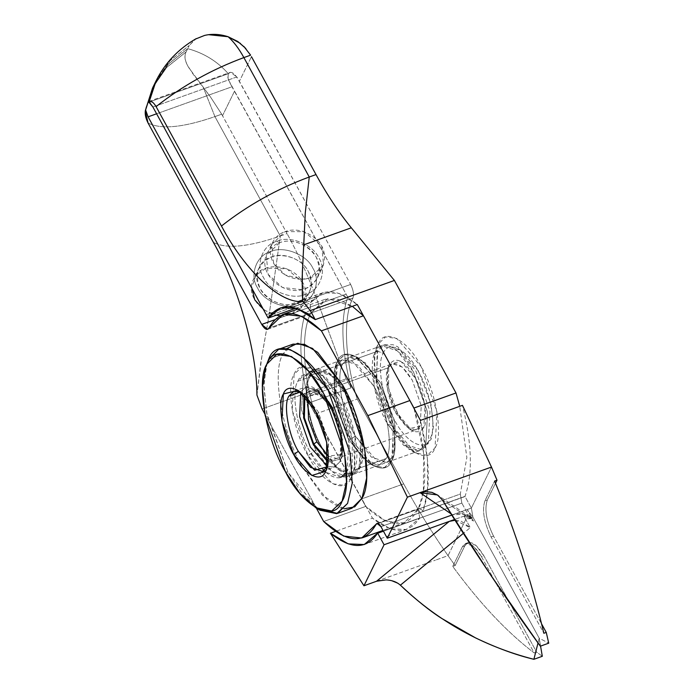 <?xml version="1.0" encoding="UTF-8"?>
<svg xmlns="http://www.w3.org/2000/svg" width="694" height="694" viewBox="0 0 694 694"><rect width="100%" height="100%" fill="white"/><g stroke="black" fill="none" stroke-linecap="round" stroke-linejoin="round"><path stroke-width="0.52" stroke-dasharray="3.47 2.6" d="M413.962 408.037C426.472 447.092 428.328 490.875 418.248 509.118C406.736 529.401 389.23 528.498 365.712 506.412L309.047 402.91C299.4 364.697 298.281 334.456 305.69 312.196C298.281 334.456 299.4 364.697 309.047 402.91L351.095 387.851L346.15 378.82L262.063 408.957L346.15 378.82L351.095 387.851C341.448 349.629 340.329 319.387 347.737 297.127L305.69 312.196C308.015 314.738 309.758 315.033 310.921 313.072L327.811 298.646L352.37 306.306L338.117 299.253L325.373 299.235L310.921 313.072L268.873 328.141L310.921 313.072L309.645 314.295L305.69 312.196L347.737 297.127L231.996 86.767L156.618 113.781L231.996 86.767C226.018 76.019 228.231 76.505 228.3 73.694L230.46 72.297L228.3 73.694L149.106 102.07L228.3 73.694C217.422 61.376 203.897 53.03 187.71 48.658C203.897 53.03 217.422 61.376 228.3 73.694L149.106 102.07L228.3 73.694C217.422 61.376 203.897 53.03 187.71 48.658L168.416 64.004L154.493 84.069L168.416 64.004L187.71 48.658L168.191 64.247L154.207 84.651L168.191 64.247L187.71 48.658L189.315 45.379L186.096 51.937C184.031 55.954 184.916 61.193 188.759 67.648L210.499 97.013L221.672 114.189L214.932 116.609L203.264 87.314L214.932 116.609C183.225 127.592 160.939 129.726 148.056 123.003C160.939 129.726 183.225 127.592 214.932 116.609L280.307 236.021C248.599 247.003 226.313 249.137 213.431 242.414C226.313 249.137 248.599 247.003 280.307 236.021L287.064 233.6L222.514 115.69L234.572 91.096L347.737 297.127C340.329 319.387 341.448 349.629 351.095 387.851L309.047 402.91L315.206 414.153C302.697 375.098 300.84 331.316 310.921 313.072L310.175 303.052L295.948 308.145L310.175 303.052L322.823 292.729L339.123 293.458L357.297 304.536C336.989 288.053 321.287 287.559 310.175 303.052L310.921 313.072L352.96 298.012L310.921 313.072C300.84 331.316 302.697 375.098 315.206 414.153L357.245 399.093L315.206 414.153L361.617 498.934L403.665 483.874C417.831 509.743 432.622 533.66 448.038 555.642L468.155 514.627L463.948 516.136L470.619 518.444L472.918 517.117L472.111 517.915L468.155 514.627C470.159 517.898 471.746 518.722 472.918 517.117L539.212 638.194L540.565 646.097L539.212 638.194L538.006 642.982L539.212 638.194L472.918 517.117C469.213 519.633 466.221 519.303 463.948 516.136L454.535 519.502L463.948 516.136L470.263 527.666L463.948 516.136L468.155 514.627L461.84 503.098L383.435 531.188L461.84 503.098L460.296 494.05L418.248 509.118L419.705 518.002L383.348 531.023L419.705 518.002L406.268 529.487L390.271 528.811L372.47 518.158L315.206 414.153L372.47 518.158L335.436 531.431L372.47 518.158C393.056 534.527 408.801 534.475 419.705 518.002L418.248 509.118L460.296 494.05L466.854 457.459L459.74 406.328L466.854 457.459L460.296 494.05L461.84 503.098L468.155 514.627L448.038 555.642L455.143 565.567L448.038 555.642L435.424 560.162L448.038 555.642C432.622 533.66 417.831 509.743 403.665 483.874L361.617 498.934L365.712 506.412L323.664 521.472L365.712 506.412L385.673 521.021L403.787 522.955L418.248 509.118L423.418 491.829L423.592 453L414.023 408.237M455.021 520.266L470.263 527.666L463.34 533.365L470.263 527.666L460.59 520.786L455.012 520.248M542.309 656.29L536.609 652.091L483.874 555.781C475.85 542.708 469.5 539.385 464.815 545.831L455.143 565.567L452.74 566.425C479.788 603.364 506.941 632.199 534.207 652.95L536.609 652.091L542.309 656.29M400.386 585.181L397.523 583.047M391.945 580.765L386.072 579.88M376.556 581.251L435.424 560.162L376.556 581.251M481.471 556.64L534.207 652.95C506.941 632.199 479.788 603.364 452.74 566.425L462.412 546.69C467.097 540.253 473.447 543.567 481.471 556.64L483.874 555.781L536.609 652.091L534.207 652.95L481.471 556.64L473.49 546.135L465.631 543.497L462.412 546.69L452.74 566.425L455.143 565.567L464.815 545.831L462.412 546.69L464.815 545.831L468.034 542.639L475.893 545.276L483.874 555.781L481.471 556.64M236.828 76.93L152.906 107.006L236.828 76.93L350.644 284.445C353.341 289.971 354.113 294.49 352.96 298.012C342.879 316.256 344.736 360.03 357.245 399.093L403.665 483.874L357.245 399.093C344.736 360.03 342.879 316.256 352.96 298.012C354.113 294.49 353.341 289.971 350.644 284.445L266.548 314.573L350.644 284.445L239.395 81.259L251.462 56.665L239.395 81.259L234.893 74.518L232.429 72.74L230.46 72.289L236.828 76.93M148.768 101.428L230.46 72.297M350.748 439.293C336.703 416.027 329.381 373.242 337.431 361.505C343.062 345.343 365.599 357.098 378.412 382.897C392.466 406.163 399.787 448.949 391.728 460.686C386.098 476.847 363.561 465.093 350.748 439.293L373.997 466.099L384.736 467.583L391.728 460.686L392.787 458.161L393.073 423.566L378.412 382.897L356.473 356.829L344.927 354.452L337.431 361.505L335.601 395.97L350.748 439.293L355.319 436.04L350.748 439.293C363.561 465.093 386.098 476.847 391.728 460.686C399.787 448.949 392.466 406.163 378.412 382.897C365.599 357.098 343.062 345.343 337.431 361.505C329.381 373.242 336.703 416.027 350.748 439.293L336.087 398.625L336.373 364.029L337.431 361.505L344.432 354.608L355.163 356.091L378.412 382.897L393.559 426.22L391.728 460.686L384.233 467.739L372.687 465.362L350.748 439.293L348.11 438.617L350.748 439.293M355.319 436.04C342.246 414.387 335.436 374.595 342.931 363.673L349.906 357.115L360.646 359.319L381.049 383.574L394.686 421.397L394.418 453.59L393.437 455.932L386.931 462.351L376.946 460.972L355.319 436.04L371.29 457.042L387 462.325L393.437 455.932L395.138 423.869L381.049 383.574L365.087 362.563L349.368 357.289L342.931 363.673L375.367 352.058L381.804 345.664L397.523 350.938L413.485 371.949L427.573 412.245L425.873 444.307L419.436 450.701L403.717 445.427L387.755 424.416C374.682 402.763 367.872 362.971 375.367 352.058L342.931 363.673C335.436 374.595 342.246 414.387 355.319 436.04M387.755 424.416L392.153 425.543L376.807 382.984L377.111 346.774L378.213 344.137L385.543 336.92L396.777 338.464L421.102 366.519L436.951 411.854L435.034 447.925L427.192 455.307L415.107 452.826L392.153 425.543L387.755 424.416L408.159 448.662L418.898 450.874L425.873 444.307L427.573 412.245L413.485 371.949C401.566 347.954 380.607 337.015 375.367 352.058L374.387 354.4L374.118 386.584L387.755 424.416M285.034 231.614L304.05 231.675L321.695 246.066L323.586 264.9L310.296 277.739L302.055 279.283L285.156 274.919L273.636 263.286L271.744 244.462L285.034 231.614C290.586 229.532 296.919 229.549 304.05 231.675C321.643 239.517 327.863 251.28 322.71 266.964C318.216 274.867 311.337 278.971 302.055 279.283C280.992 279.769 264.197 258.845 272.621 242.397C275.518 237.044 279.656 233.453 285.034 231.614M276.715 241.269C262.393 244.982 255.184 265.013 263.599 277.695C269.55 291.263 292.729 300.407 305.75 294.317C320.073 290.604 327.282 270.573 318.867 257.899C312.916 244.331 289.736 235.188 276.715 241.269C289.736 235.188 312.916 244.331 318.867 257.899C327.282 270.573 320.073 290.604 305.75 294.317C292.729 300.407 269.55 291.263 263.599 277.695C255.184 265.013 262.393 244.982 276.715 241.269L279.569 242.761C300.146 234.425 328.323 258.793 317.245 278.112C313.74 284.393 308.674 288.262 302.055 289.71C280.775 295.132 257.075 271.727 267.155 253.544C270.053 248.192 274.191 244.6 279.569 242.761L276.715 241.269M279.569 242.761L266.279 255.609L268.17 274.434L282.493 287.524L302.055 289.71L304.822 288.895C318.511 282.232 322.311 271.675 316.221 257.222C311.051 245.424 290.89 237.478 279.569 242.761M155.794 81.415L169.796 60.968L189.315 45.379L170.117 60.63L156.202 80.591M208.668 34.7L203.307 35.758L196.228 38.612L189.315 45.379L195.396 39.098M250.621 55.164L245.789 48.45M392.153 425.543C405.565 452.54 429.144 464.841 435.034 447.925C443.466 435.641 435.806 390.869 421.102 366.519C407.69 339.522 384.112 327.212 378.213 344.137C369.789 356.421 377.449 401.184 392.153 425.543M240.436 43.41L243.759 46.325M451.768 515.095L452.497 514.827L450.926 513.76L452.497 514.827L467.166 509.578L473.481 521.107C467.617 514.115 460.625 512.025 452.497 514.827L463.8 514.245L469.361 516.674L473.481 521.107L467.166 509.578L471.373 508.069L472.918 517.117L467.166 509.578L472.918 517.117L539.212 638.194L548.737 643.173L539.212 638.194L540.331 646.183L539.212 638.194L472.918 517.117L471.373 508.069L491.491 467.053L471.373 508.069L451.768 515.095M442.26 499.81L473.481 521.107L442.26 499.81M495.507 483.25L487.335 499.923C484.256 509.301 486.321 521.359 493.529 536.106L541.572 623.854L493.529 536.106L491.126 536.965C483.918 522.226 481.853 510.159 484.933 500.782L494.605 481.055L484.933 500.782C481.853 510.159 483.918 522.226 491.126 536.965L543.853 633.275L491.126 536.965L493.529 536.106C486.321 521.359 484.256 509.301 487.335 499.923L484.933 500.782L487.335 499.923L495.507 483.25M380.963 526.668L465.058 496.54L471.373 508.069L464.971 496.375C472.892 474.453 472.059 444.108 462.456 405.348C472.059 444.108 472.892 474.453 464.971 496.375L380.963 526.668M264.839 414.023L316.325 508.069L264.839 414.023M308.058 455.672C293.354 431.321 285.694 386.549 294.126 374.266C300.016 357.349 323.604 369.65 337.006 396.647C351.711 421.006 359.379 465.769 350.947 478.053C345.057 494.978 321.469 482.668 308.058 455.672L332.391 483.727L343.625 485.271L350.947 478.053L352.049 475.416L352.352 439.207L337.006 396.647L314.052 369.364L301.968 366.883L294.126 374.266L292.209 410.336L308.058 455.672L315.675 450.241L331.645 471.252L347.364 476.526L353.793 470.133C361.288 459.22 354.478 419.428 341.405 397.775L325.443 376.764L309.724 371.49L303.287 377.883L301.586 409.946L315.675 450.241L308.058 455.672M418.248 509.118L378.135 523.484L418.248 509.118L419.055 508.312L422.924 511.443L464.971 496.375L422.924 511.443C430.844 489.513 430.011 459.176 420.408 420.417L427.357 458.214L427.556 491.638L422.924 511.443C420.946 508.294 419.384 507.522 418.248 509.118M346.15 378.82L316.542 298.689C308.015 275.639 298.186 253.943 287.064 233.6C298.186 253.943 308.015 275.639 316.542 298.689L269.012 315.727L280.307 236.021L269.012 315.727L316.542 298.689L346.15 378.82M345.812 294.282L274.572 319.804L345.812 294.282M348.11 438.617L368.523 462.872L379.262 465.075L386.228 458.517C393.724 447.595 386.914 407.803 373.84 386.15L352.222 361.218L342.229 359.839L335.723 366.259L334.742 368.601L334.473 400.785L348.11 438.617L334.022 398.321L335.723 366.259L342.159 359.865L357.878 365.148L373.84 386.15C386.914 407.803 393.724 447.595 386.228 458.517L353.793 470.133L386.228 458.517L379.792 464.902L364.081 459.628L348.11 438.617M315.675 450.241L301.586 409.946L303.287 377.883L310.261 371.316L321.001 373.528L341.405 397.775L355.042 435.606L354.781 467.791L353.793 470.133C348.562 485.175 327.594 474.236 315.675 450.241M279.942 315.709L291.402 314.243L304.692 301.404L302.801 282.571L286.83 268.786L266.149 268.118L256.025 275.249L251.644 287.351M264.05 310.01L276.247 315.206M296.867 303.096C302.246 301.257 306.384 297.665 309.29 292.313C312.335 285.043 311.996 278.086 308.266 271.423C299.114 252.816 266.253 249.45 259.2 267.745C248.114 287.064 276.29 311.441 296.867 303.096L299.73 304.588C314.044 300.875 321.253 280.844 312.838 268.162C306.887 254.594 283.707 245.459 270.686 251.54C256.364 255.253 249.155 275.284 257.578 287.967C263.529 301.526 286.709 310.669 299.73 304.588L296.867 303.096C285.546 308.388 265.386 300.433 260.215 288.643C254.125 274.182 257.925 263.625 271.614 256.971C282.935 251.679 303.096 259.625 308.266 271.423C314.356 285.876 310.556 296.433 296.867 303.096M291.402 314.243C296.78 312.404 300.918 308.813 303.816 303.46C306.861 296.199 306.522 289.233 302.801 282.571C293.649 263.972 260.788 260.597 253.726 278.901C242.648 298.212 270.825 322.589 291.402 314.243M152.984 87.149L166.898 67.188L186.096 51.937L166.577 67.526L152.576 87.973M145.887 108.568L148.065 102.443M256.927 395.06L260.632 363.535L269.012 315.727L262.072 354.903L256.927 395.06M221.672 114.189L287.064 233.6L280.307 236.021L214.932 116.609L221.672 114.189L210.499 97.013L193.158 74.18L187.328 65.08C184.647 59.936 184.231 55.555 186.096 51.937L187.71 48.658C203.897 53.03 217.422 61.376 228.3 73.694L228.022 77.45L228.864 80.556L234.572 91.096L222.514 115.69L221.672 114.189M299.73 304.588C286.709 310.669 263.529 301.526 257.578 287.967C249.155 275.284 256.364 255.253 270.686 251.54C283.707 245.459 306.887 254.594 312.838 268.162C321.253 280.844 314.044 300.875 299.73 304.588M309.298 375.732C301.803 386.645 308.613 426.437 321.686 448.09C333.606 472.085 354.565 483.024 359.804 467.982C367.3 457.068 360.481 417.276 347.416 395.623C335.497 371.628 314.529 360.689 309.298 375.732L315.727 369.338L331.446 374.613L347.416 395.623L361.505 435.927L359.804 467.982L353.367 474.375L337.648 469.101L321.686 448.09C308.613 426.437 301.803 386.645 309.298 375.732L377.77 351.19L376.07 383.253L390.158 423.557L406.12 444.559L421.839 449.842L428.276 443.449L429.976 411.386L415.888 371.09L399.926 350.08L384.207 344.805L377.77 351.19L309.298 375.732M352.899 473.065L340.884 477.368L325.555 472.224L309.992 451.742C297.249 430.627 290.604 391.832 297.917 381.188L309.923 376.885C315.033 362.216 335.471 372.886 347.095 396.283C359.839 417.389 366.475 456.184 359.171 466.828C354.061 481.497 333.623 470.827 322.007 447.43C309.264 426.324 302.619 387.53 309.923 376.885C302.619 387.53 309.264 426.324 322.007 447.43L337.57 467.921L352.899 473.065L359.171 466.828L360.828 435.572L347.095 396.283L331.524 375.792L316.204 370.648L309.923 376.885L297.917 381.188L304.189 374.951L314.868 376.755L326.961 388.067M335.081 400.585C323.456 377.189 303.018 366.519 297.917 381.188C290.604 391.832 297.249 430.627 309.992 451.742C321.608 475.13 342.055 485.8 347.156 471.131C354.469 460.486 347.824 421.692 335.081 400.585L348.813 439.875L347.156 471.131L346.61 472.18M344.024 508.832L322.502 495.36L302.428 467.149C282.007 433.325 271.363 371.143 283.074 354.087L286.631 348.648M397.862 413.902L396.101 413.451L408.983 428.762L420.165 426.012L421.241 405.773L412.349 380.329C402.216 363.821 394.192 359.639 388.284 367.777L387.66 369.251L387.495 389.568L396.101 413.451L397.862 413.902L388.571 388.128L388.753 366.198L389.421 364.602L400.664 361.175L415.394 378.161L424.988 405.617L423.834 427.452L411.768 430.419L397.862 413.902C408.792 431.711 417.45 436.231 423.834 427.452C428.935 420.017 424.294 392.908 415.394 378.161C404.463 360.342 395.806 355.822 389.421 364.602C384.32 372.045 388.961 399.154 397.862 413.902M388.284 367.777L308.995 396.179L307.867 399.336L308.995 396.179L388.284 367.777L392.344 363.734L402.268 367.065L412.349 380.329L421.241 405.773L420.165 426.012L416.105 430.046L406.181 426.715L396.101 413.451C387.851 399.787 383.556 374.665 388.284 367.777M328.245 456.201L336.816 458.456L340.875 454.414L341.951 434.184L333.059 408.74L341.665 432.622L341.5 452.939L340.875 454.414L328.245 456.201M328.375 401.392L313.063 392.145L308.995 396.179L320.177 393.429L333.059 408.74M328.123 460.816L339.739 457.589L340.407 455.993L340.589 434.062L331.298 408.289L317.401 391.772L305.334 394.739L304.848 395.849L305.334 394.739C311.71 385.959 320.368 390.479 331.298 408.289C340.207 423.036 344.849 450.146 339.739 457.589L328.123 460.816M293.128 344.103L283.074 354.087C271.363 371.143 282.007 433.325 302.428 467.149L327.377 499.975L340.607 507.991L351.936 508.225M283.074 354.087L268.665 359.249L283.074 354.087M317.783 508.849L288.019 472.319L267.155 415.463L263.841 386.818L266.349 365.313M267.129 362.91L263.85 384.016L266.704 413.208L288.019 472.319L285.381 471.642L288.019 472.319L303.009 494.839L319.899 510.203M300.363 391.798L302.367 392.83L317.93 411.325L328.331 440.17L328.123 464.711L327.23 466.784L328.67 442.052L317.93 411.325L300.363 391.798M383.27 353.359C388.111 339.453 407.499 349.568 418.525 371.767C430.618 391.789 436.916 428.597 429.985 438.695C425.144 452.609 405.756 442.494 394.73 420.295C382.637 400.273 376.339 363.456 383.27 353.359C376.339 363.456 382.637 400.273 394.73 420.295C405.756 442.494 425.144 452.609 429.985 438.695C436.916 428.597 430.618 391.789 418.525 371.767C407.499 349.568 388.111 339.453 383.27 353.359L377.77 351.19L384.207 344.805L399.926 350.08L415.888 371.09L429.976 411.386L428.276 443.449L421.839 449.842L406.12 444.559L390.158 423.557L376.07 383.253L377.77 351.19L383.27 353.359M340.528 459.029C345.872 451.247 341.014 422.898 331.706 407.473C320.272 388.84 311.216 384.112 304.545 393.298L303.877 394.86L304.545 393.298L316.291 389.707L331.706 407.473C341.014 422.898 345.872 451.247 340.528 459.029L328.002 462.187L340.528 459.029L340.633 461.12L334.482 467.071L327.342 466.299L334.482 467.071L339.392 462.195C345.1 453.867 339.913 423.522 329.945 407.022C339.913 423.522 345.1 453.867 339.392 462.195L340.633 461.12L340.528 459.029M300.571 391.963L305.785 386.974L317.765 391L329.945 407.022L317.765 391L305.785 386.974L300.571 391.963M470.584 518.461L472.111 517.915M465.631 543.497L468.034 542.639M406.918 529.262L364.879 544.33M280.194 307.997L298.724 301.352M302.688 299.938L322.242 292.929M392.787 458.161L394.418 453.59M356.473 356.829L360.646 359.319M381.804 345.664L349.368 357.289M419.436 450.701L387 462.325M377.111 346.774L374.387 354.4M415.107 452.826L408.159 448.662M317.245 278.112L322.71 266.964M267.155 253.544L272.621 242.397M469.361 516.674L437.567 494.987M404.567 522.695L383.019 530.416M377.007 523.38L419.046 508.312M267.667 329.338L309.706 314.278M324.592 299.496L298.22 308.943M336.373 364.029L334.742 368.601M372.687 465.362L368.523 462.872M309.724 371.49L342.159 359.865M347.364 476.526L379.792 464.902M352.049 475.416L354.781 467.791M314.052 369.364L321.001 373.528M309.29 292.313L303.816 303.46M259.2 267.745L253.726 278.901M316.204 370.648L304.189 374.951M408.983 428.762L411.768 430.419M387.66 369.251L388.753 366.198M336.816 458.456L416.105 430.046M313.063 392.145L392.344 363.734M340.407 455.993L341.5 452.939M317.401 391.772L320.177 393.429M326.492 469.291L328.123 464.711M298.203 390.34L302.367 392.83M315.727 369.338L384.207 344.805L393.03 344.718L397.853 346.835L418.82 371.455L431.061 404.402L433.368 426.923L431.347 438.912L421.839 449.842L353.367 474.375M322.467 471.373L334.482 467.071L340.633 461.12L342.385 455.784L342.567 439.77L331.966 407.395L319.847 391.338L311.788 386.775L305.785 386.974L293.77 391.277"/><path stroke-width="1.04" d="M149.106 102.07L148.065 102.443L154.493 84.069L148.065 102.443L149.106 102.07M455.012 520.248L449.278 521.385L454.535 519.502L384.06 544.755L363.942 585.771L376.556 581.251L449.278 521.385L455.021 520.266M540.565 646.097L542.309 656.29L540.565 646.097M533.894 659.3L542.309 656.29L533.894 659.3L538.006 642.982L533.894 659.3C516.067 655.075 496.644 647.953 475.633 637.942L441.714 618.423C429.942 611.006 416.166 599.92 400.386 585.181C438.469 621.529 482.972 646.235 533.894 659.3M463.34 533.365L400.386 585.181L463.34 533.365M386.072 579.88L376.556 581.251L363.942 585.771L330.422 533.226L348.223 543.879L364.229 544.547L377.657 533.061L383.348 531.023L377.657 533.061C366.753 549.535 351.008 549.596 330.422 533.226L363.942 585.771L384.06 544.755L377.744 533.226L383.435 531.188L377.744 533.226L384.06 544.755L449.278 521.385L376.556 581.251L386.072 579.898C391.937 580.167 396.708 581.928 400.386 585.181M397.792 583.194L391.841 580.739M330.422 533.226L335.436 531.431L330.422 533.226M156.202 80.591L149.097 102.009L148.065 102.443L149.097 102.009L149.158 102.504C150.971 100.595 153.287 101.966 156.089 106.607C182.47 85.822 211.731 69.478 243.88 57.585L309.255 176.996C277.106 188.889 247.845 205.233 221.473 226.018C245.563 271.536 280.697 304.111 302.844 301.448L302.037 279.968L305.273 212.754L309.255 176.996L316.013 174.576C327.152 194.884 338.924 212.624 351.311 227.797L394.4 280.445L351.311 227.797L303.772 244.835L302.341 272.057L302.272 294.62L302.844 301.448L310.313 310.582L302.844 301.448C280.697 304.111 245.563 271.536 221.473 226.018L156.089 106.607L221.473 226.018C247.845 205.233 277.106 188.889 309.255 176.996L305.282 212.72L303.772 244.835L351.311 227.797C338.924 212.624 327.152 194.884 316.013 174.576L309.255 176.996L243.88 57.585C211.731 69.478 182.47 85.822 156.089 106.607C153.287 101.966 150.971 100.595 149.158 102.504L152.906 107.006L268.127 318.112C279.24 302.619 294.95 303.122 315.25 319.604L357.297 304.536L315.25 319.604L310.313 310.582L394.4 280.445L456.001 392.969L413.962 408.037L456.001 392.969L459.74 406.328L456.001 392.969L394.4 280.445L310.313 310.582L315.25 319.604L297.075 308.518L280.775 307.798L268.127 318.112L295.948 308.145L268.127 318.112L152.906 107.006L148.759 101.385M357.297 304.536L413.962 408.037L357.297 304.536M154.207 84.651L148.065 102.443L154.207 84.651M149.097 102.009L155.794 81.415M245.789 48.45L237.799 41.501L228.083 36.721C233.626 41.588 238.892 48.545 243.88 57.585C238.892 48.545 233.626 41.588 228.083 36.721C219.816 34.084 211.982 33.659 204.574 35.437L195.396 39.098M243.88 57.585L250.621 55.164L243.88 57.585M251.462 56.665L316.013 174.576L251.462 56.665M208.668 34.7L228.083 36.721L240.436 43.41M243.759 46.325L250.621 55.164M420.009 492.662L407.395 497.182L387.278 538.197L452.497 514.827L387.278 538.197L380.963 526.668L387.278 538.197L407.395 497.182L420.009 492.662L425.63 491.621L431.963 492.376L437.905 495.256L442.26 499.81L490.138 574.268L540.331 646.183L548.737 643.173L546.256 632.416L543.853 633.275C531.621 581.884 515.208 531.144 494.605 481.055L497.008 480.196L491.491 467.053L420.009 492.662L450.926 513.76L420.009 492.662L491.491 467.053L497.008 480.196L495.507 483.25L497.008 480.196L494.605 481.055C515.208 531.144 531.621 581.884 543.853 633.275L546.256 632.416L548.737 643.173L540.331 646.183C506.1 599.087 473.403 550.29 442.26 499.81L437.472 494.952L420.009 492.662M541.572 623.854L546.256 632.416L541.572 623.854M152.576 87.973L145.549 109.869L148.082 116.844L261.725 324.41L274.572 319.804L261.725 324.41L267.667 329.338L283.326 314.295L301.439 316.23L321.409 330.847L367.82 415.628L409.868 400.559L420.408 420.417L462.456 405.348L491.491 467.053L462.456 405.348L420.408 420.417L409.868 400.559L367.82 415.628L407.395 497.182L367.82 415.628L321.409 330.847C297.891 308.752 280.376 307.85 268.873 328.141C267.112 330.561 264.735 329.312 261.725 324.41L148.082 116.844L145.549 109.869C144.664 113.469 145.497 117.85 148.056 123.003L213.431 242.414C238.302 286.336 257.084 352.24 256.927 395.06L262.063 408.957L264.839 414.023L262.063 408.957L256.927 395.06C257.084 352.24 238.302 286.336 213.431 242.414L148.056 123.003L145.263 111.023L152.984 87.149M316.325 508.069L323.664 521.472C347.182 543.567 364.697 544.469 376.2 524.178C377.371 522.573 378.959 523.397 380.963 526.668L377.007 523.38L361.739 538.024L343.634 536.089L323.664 521.472L316.325 508.069M378.135 523.484L376.2 524.178L378.135 523.484M363.448 315.779L352.37 306.306L363.448 315.779L321.409 330.847L363.448 315.779L409.868 400.559L363.448 315.779M251.644 287.351L254.75 299.791L264.05 310.01M276.247 315.206L279.942 315.709M148.065 102.443L146.104 107.822M148.082 116.844L156.618 113.781L148.082 116.844M326.961 388.067L335.081 400.585M346.61 472.18L340.884 477.368M286.631 348.648L297.709 343.252L312.586 348.44L342.636 385.17C363.057 418.994 373.702 481.176 361.99 498.231L354.738 506.854L344.024 508.832M307.867 399.336L308.518 419.506L316.82 441.861L328.245 456.201L316.82 441.861L313.775 444.03L328.123 460.816L313.775 444.03L316.82 441.861L308.518 419.506L307.867 399.336M333.059 408.74L328.375 401.392M304.848 395.849L304.388 417.771L313.775 444.03L304.388 417.771L304.848 395.849M337.527 513.386L351.936 508.225L361.99 498.231L366.623 478.088L364.654 448.142L342.636 385.17L317.687 352.344L304.466 344.337L293.128 344.103L278.719 349.264L290.049 349.498L303.278 357.514L328.227 390.34L350.236 453.303L352.205 483.25L347.581 503.402L337.527 513.386L317.783 508.849M266.349 365.313L268.665 359.249L278.719 349.264M285.381 471.642L265.091 415.368L262.367 387.573L265.49 367.49L266.947 364.003L276.637 354.461L291.489 356.508L308.483 371.082L323.656 393.593L344.614 453.538L346.488 482.052L342.081 501.233L331.706 511.001L315.735 507.713L299.652 493.078L285.381 471.642C303.104 507.331 334.291 523.606 342.081 501.233C353.229 484.993 343.096 425.795 323.656 393.593C305.924 357.904 274.737 341.63 266.947 364.003C255.8 380.243 265.932 439.441 285.381 471.642M315.735 507.713L319.899 510.203L336.685 513.655L347.581 503.402L352.205 483.25L350.236 453.303L328.227 390.34C309.602 352.847 276.845 335.749 268.665 359.249L265.49 367.49M293.744 454.587C282.796 436.457 277.088 403.127 283.369 393.984C287.75 381.388 305.308 390.548 315.293 410.648C326.241 428.779 331.94 462.109 325.668 471.252C321.279 483.848 303.72 474.687 293.744 454.587L311.849 475.468L325.668 471.252L326.492 469.291L326.709 442.33L315.293 410.648L298.203 390.34L283.369 393.984L281.938 420.833L293.744 454.587L298.307 451.326L293.744 454.587M298.307 451.326C288.34 434.826 283.152 404.481 288.86 396.153L300.363 391.798L293.77 391.277L288.86 396.153L300.875 391.85L288.86 396.153C283.152 404.481 288.34 434.826 298.307 451.326L310.487 467.348L322.467 471.373L327.23 466.784L314.625 470.246L298.307 451.326M303.877 394.86L303.634 417.797L313.367 444.854L328.002 462.187L313.367 444.854L303.634 417.797L303.877 394.86M327.342 466.299L310.322 447.023L299.626 416.582L300.754 392.101L299.626 416.582L310.322 447.023L327.342 466.299M298.724 301.352L302.688 299.938M145.263 111.04L152.871 87.366L156.089 80.808C164.999 63.007 178.375 48.936 196.228 38.612M383.019 530.416L362.528 537.763M298.22 308.943L282.545 314.556"/></g></svg>
